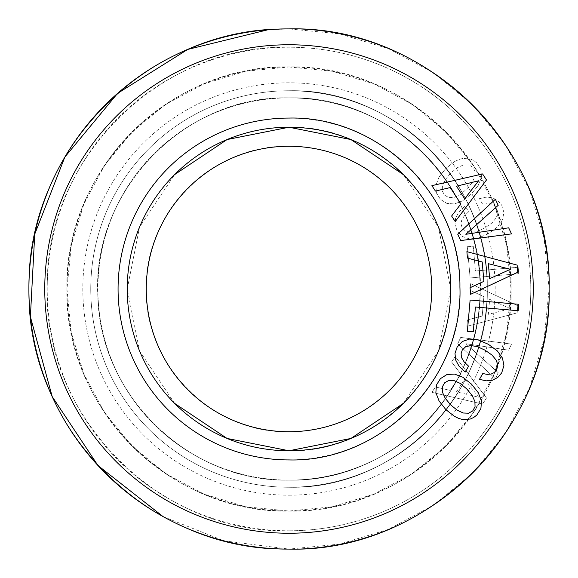 <?xml version="1.0" encoding="UTF-8"?>
<svg xmlns="http://www.w3.org/2000/svg" width="578" height="578" viewBox="0 0 578 578"><rect width="100%" height="100%" fill="white"/><g stroke="black" fill="none" stroke-linecap="round" stroke-linejoin="round"><path stroke-width="0.43" stroke-dasharray="2.89 2.17" d="M289 530.785A241.785 241.785 0 0 0 530.785 289A241.785 241.785 0 0 0 289 47.215A241.785 241.785 0 0 0 47.215 289A241.785 241.785 0 0 0 289 530.785C157.476 534.31 40.33 414.058 47.295 282.671C47.468 155.742 162.115 44.065 289 47.215A241.785 241.785 0 0 1 530.785 289A241.785 241.785 0 0 1 289 530.785M289 66.961L332.314 71.231L373.973 83.868L412.36 104.387L446.006 131.994L473.613 165.64L494.132 204.034L506.769 245.686L511.039 289L506.769 332.321L494.132 373.973L473.613 412.36L446.006 446.006L412.36 473.613L373.966 494.132L332.314 506.769L289 511.039L245.686 506.769L204.027 494.132L165.64 473.613L131.994 446.006L104.387 412.36L83.868 373.966L71.231 332.314L66.961 289L71.231 245.679L83.868 204.027L104.387 165.64L131.994 131.994L165.64 104.387L204.034 83.868L245.686 71.231L289 66.961A222.039 222.039 0 0 1 511.039 289A222.039 222.039 0 0 1 289 511.039C170.351 514.095 63.905 407.649 66.961 289C63.905 170.351 170.351 63.905 289 66.961A222.039 222.039 0 0 0 66.961 289A222.039 222.039 0 0 0 289 511.039A222.039 222.039 0 0 0 511.039 289A222.039 222.039 0 0 0 289 66.961A222.039 222.039 0 0 0 66.961 289A222.039 222.039 0 0 0 289 511.039C407.649 514.095 514.095 407.649 511.039 289C514.095 170.351 407.649 63.905 289 66.961M163.054 516.573L223.961 540.835L289 549.1A260.1 260.1 0 0 0 549.1 289A260.1 260.1 0 0 0 289 28.9A260.1 260.1 0 0 1 549.1 289A260.1 260.1 0 0 1 289 549.1A260.1 260.1 0 0 1 28.9 289A260.1 260.1 0 0 1 289 28.9A260.1 260.1 0 0 1 549.1 289A260.1 260.1 0 0 1 289 549.1A260.1 260.1 0 0 0 549.1 289A260.1 260.1 0 0 0 289 28.9C150.013 25.316 25.316 150.013 28.9 289C25.316 427.987 150.013 552.684 289 549.1L339.741 544.1L388.539 529.303L433.5 505.266L472.92 472.92L505.266 433.507L529.303 388.539L544.1 339.741L549.1 289L544.1 238.259L529.303 189.461L505.266 144.5L472.92 105.08L433.507 72.734L388.539 48.697L339.741 33.9L289 28.9A260.1 260.1 0 0 0 28.9 289A260.1 260.1 0 0 0 289 549.1A260.1 260.1 0 0 1 28.9 289A260.1 260.1 0 0 1 289 28.9A260.1 260.1 0 0 1 549.1 289A260.1 260.1 0 0 1 289 549.1C150.013 552.684 25.316 427.987 28.9 289C25.316 150.013 150.013 25.316 289 28.9L268.069 29.745M289 480.108C385.988 482.341 474.654 399.998 479.588 303.11C490.57 196.303 396.356 94.821 289 97.892A191.108 191.108 0 0 1 480.108 289A191.108 191.108 0 0 1 289 480.108A191.108 191.108 0 0 1 97.892 289A191.108 191.108 0 0 1 289 97.892A191.108 191.108 0 0 0 97.892 289A191.108 191.108 0 0 0 289 480.108C186.882 482.746 95.254 391.118 97.892 289C95.254 186.882 186.882 95.254 289 97.892C181.644 94.821 87.43 196.303 98.412 303.11C103.346 399.998 192.012 482.341 289 480.108A191.108 191.108 0 0 0 480.108 289A191.108 191.108 0 0 0 289 97.892C391.118 95.254 482.746 186.882 480.108 289C482.746 391.118 391.118 482.746 289 480.108M289 487.247A198.247 198.247 0 0 0 487.247 289A198.247 198.247 0 0 0 289 90.753A198.247 198.247 0 0 0 90.753 289A198.247 198.247 0 0 0 289 487.247C394.933 489.978 489.978 394.933 487.247 289C489.978 183.067 394.933 88.022 289 90.753A198.247 198.247 0 0 0 90.753 289A198.247 198.247 0 0 0 289 487.247A198.247 198.247 0 0 0 487.247 289A198.247 198.247 0 0 0 289 90.753A198.247 198.247 0 0 0 90.753 289A198.247 198.247 0 0 0 289 487.247C394.933 489.978 489.978 394.933 487.247 289C489.978 183.067 394.933 88.022 289 90.753A198.247 198.247 0 0 0 90.753 289A198.247 198.247 0 0 0 289 487.247M289 495.18A206.18 206.18 0 0 0 495.18 289A206.18 206.18 0 0 0 289 82.82A206.18 206.18 0 0 0 82.82 289A206.18 206.18 0 0 0 289 495.18M403.386 403.386L438.456 350.904L450.768 289L438.456 227.096L403.386 174.614M174.614 403.386L139.544 350.904L127.232 289L139.544 227.096L174.614 174.614M289 146.263A142.737 142.737 0 0 1 431.737 289A142.737 142.737 0 0 1 289 431.737C212.726 433.702 144.298 365.274 146.263 289C144.298 212.726 212.726 144.298 289 146.263M289 127.232A161.768 161.768 0 0 1 450.768 289A161.768 161.768 0 0 1 289 450.768A161.768 161.768 0 0 1 127.232 289A161.768 161.768 0 0 1 289 127.232A161.768 161.768 0 0 0 127.232 289A161.768 161.768 0 0 0 289 450.768C375.44 453 453 375.44 450.768 289C453 202.56 375.44 125 289 127.232M289 118.071A170.929 170.929 0 0 1 459.929 289A170.929 170.929 0 0 1 289 459.929A170.929 170.929 0 0 1 118.071 289A170.929 170.929 0 0 1 289 118.071M289 549.1C150.013 552.684 25.316 427.987 28.9 289C25.316 150.013 150.013 25.316 289 28.9A260.1 260.1 0 0 1 549.1 289A260.1 260.1 0 0 1 289 549.1M289 533.241A244.241 244.241 0 0 0 533.241 289A244.241 244.241 0 0 0 289 44.759A244.241 244.241 0 0 0 44.759 289A244.241 244.241 0 0 0 289 533.241M460.702 337.422L511.508 344.12L508.683 350.181L465.839 343.7L498.193 372.68L495.368 378.735L457.725 343.802L460.702 337.422L511.508 344.12L508.683 350.181L465.839 343.7L498.193 372.68L495.368 378.735L457.725 343.802L460.702 337.422M486.488 398.04L482.579 404.058L431.896 392.354L435.422 386.928L450.248 390.439L460.861 374.103L451.62 361.98L455.226 356.438L486.488 398.04L482.579 404.058L431.896 392.354L435.422 386.928L450.248 390.439L460.861 374.103L451.62 361.98L455.226 356.438L486.488 398.04M517.758 305.74L517.137 312.886L466.894 326.353L467.458 319.909L482.197 316.043L483.894 296.637L470.051 290.272L470.629 283.69L517.758 305.74L517.137 312.886L466.894 326.353L467.458 319.909L482.197 316.043L483.894 296.637L470.051 290.272L470.629 283.69L517.758 305.74M518.17 267.26L518.733 273.705L470.116 277.96L467.385 246.712L473.266 246.199L475.434 271.003L518.17 267.26L518.733 273.705L470.116 277.96L467.385 246.712L473.266 246.199L475.434 271.003L518.17 267.26M459.033 211.83L465.232 205.97L468.606 211.815L464.199 215.991L461.706 220.11L461.071 224.213L462.234 227.927L465.615 231.251L470.702 232.457L477.255 231.431L485.072 227.811L492.051 222.891L496.314 217.747L497.81 212.747L496.647 208.058L494.349 205.486L491.199 203.969L487.333 203.608L482.789 204.446L479.444 198.659L486.286 197.149L492.499 197.784L497.737 200.523L501.704 205.139L503.908 212.473L502.492 219.864L497.318 227.082L488.446 233.656L478.317 238.049L469.481 238.924L462.306 236.489L457.119 230.875L455.009 224.546L455.594 218.116L459.033 211.83L465.232 205.97L468.606 211.815L464.199 215.991L461.706 220.11L461.071 224.213L462.234 227.927L465.615 231.251L470.702 232.457L477.255 231.431L485.072 227.811L492.051 222.891L496.314 217.747L497.81 212.747L496.647 208.058L494.349 205.486L491.199 203.969L487.333 203.608L482.789 204.446L479.444 198.659L486.286 197.149L492.499 197.784L497.737 200.523L501.704 205.139L503.908 212.473L502.492 219.864L497.318 227.082L488.446 233.656L478.317 238.049L469.481 238.924L462.306 236.489L457.119 230.875L455.009 224.546L455.594 218.116L459.033 211.83M481.467 177.027L478.288 185.285L471.424 193.933L462.768 200.797L454.467 203.933L446.902 203.434L440.443 199.359L436.412 192.944L435.87 185.336L439.049 177.078L445.862 168.379L454.518 161.616L458.744 159.571L462.768 158.43L470.376 158.979L473.758 160.568L476.843 162.953L480.918 169.52L481.467 177.027L478.288 185.285L471.424 193.933L462.768 200.797L454.467 203.933L446.902 203.434L440.443 199.359L436.412 192.944L435.87 185.336L439.049 177.078L445.862 168.379L454.518 161.616L458.744 159.571L462.768 158.43L470.376 158.979L473.758 160.568L476.843 162.953L480.918 169.52L481.467 177.027M478.635 397.216L464.683 379.182L456.49 391.805L478.635 397.216L464.683 379.182L456.49 391.805L478.635 397.216M510.439 308.703L489.66 299.332L488.352 314.324L510.439 308.703L489.66 299.332L488.352 314.324L510.439 308.703M454.019 197.416L460.037 194.685L466.648 189.165L472.118 182.597L474.899 176.528L475.051 171.312L472.717 167.085L468.534 164.795L463.267 164.997L457.198 167.779L450.638 173.147L445.212 179.765L442.43 185.834L442.278 191.051L444.619 195.176L448.795 197.568L454.019 197.416L460.037 194.685L466.648 189.165L472.118 182.597L474.899 176.528L475.051 171.312L472.717 167.085L468.534 164.795L463.267 164.997L457.198 167.779L450.638 173.147L445.212 179.765L442.43 185.834L442.278 191.051L444.619 195.176L448.795 197.568L454.019 197.416M508.683 227.819L465.839 234.3L498.193 205.32L495.368 199.266L457.725 234.198L460.702 240.578L511.508 233.88L508.683 227.819M470.116 300.04L467.385 331.288L473.266 331.801L475.434 306.997L518.17 310.74L518.733 304.295L470.116 300.04M471.424 384.067L462.768 377.203L454.467 374.067L446.902 374.566L440.443 378.641L436.412 385.056L435.87 392.664L439.049 400.922L445.862 409.621L454.518 416.384L458.744 418.429L462.768 419.57L470.376 419.021L473.758 417.432L476.843 415.047L480.918 408.48L481.467 400.973L478.288 392.715L471.424 384.067M466.648 388.835L472.118 395.403L474.899 401.472L475.051 406.688L472.717 410.915L468.534 413.205L463.267 413.003L457.198 410.221L450.638 404.853L445.212 398.235L442.43 392.166L442.278 386.949L444.619 382.824L448.795 380.432L454.019 380.584L460.037 383.315L466.648 388.835M431.896 185.646L435.422 191.072L450.248 187.561L460.861 203.897L451.62 216.02L455.226 221.562L486.488 179.96L482.579 173.942L431.896 185.646M456.49 186.195L478.635 180.784L464.683 198.818L456.49 186.195M468.606 366.185L464.199 362.009L461.706 357.89L461.071 353.787L462.234 350.073L465.615 346.749L470.702 345.543L477.255 346.569L485.072 350.189L492.051 355.109L496.314 360.253L497.81 365.253L496.647 369.942L494.349 372.514L491.199 374.031L487.333 374.392L482.789 373.554L479.444 379.341L486.286 380.851L492.499 380.216L497.737 377.477L501.704 372.861L503.908 365.527L502.492 358.136L497.318 350.918L488.446 344.344L478.317 339.951L469.481 339.076L462.306 341.511L457.119 347.125L455.009 353.454L455.594 359.884L459.033 366.17L465.232 372.03L468.606 366.185M466.894 251.647L467.458 258.091L482.197 261.957L483.894 281.363L470.051 287.728L470.629 294.31L517.758 272.26L517.137 265.114L466.894 251.647M488.352 263.676L510.439 269.297L489.66 278.668L488.352 263.676"/><path stroke-width="0.87" d="M289 549.1C427.987 552.684 552.684 427.987 549.1 289C552.684 150.013 427.987 25.316 289 28.9A260.1 260.1 0 0 0 28.9 289A260.1 260.1 0 0 0 289 549.1M289 44.759A244.241 244.241 0 0 1 533.241 289A244.241 244.241 0 0 1 289 533.241A244.241 244.241 0 0 1 44.759 289A244.241 244.241 0 0 1 289 44.759M289 459.929C381.09 462.342 463.433 379.002 459.915 286.948C461.121 196.339 379.587 115.781 289 118.071A170.929 170.929 0 0 0 118.071 289A170.929 170.929 0 0 0 289 459.929M457.725 234.198L460.702 240.578L511.508 233.88L508.683 227.819L465.839 234.3L498.193 205.32L495.368 199.266L457.725 234.198M475.434 306.997L518.17 310.74L518.733 304.295L470.116 300.04L467.385 331.288L473.266 331.801L475.434 306.997M480.918 408.48L481.467 400.973L478.288 392.715L471.424 384.067L462.768 377.203L454.467 374.067L446.902 374.566L440.443 378.641L436.412 385.056L435.87 392.664L439.049 400.922L445.862 409.621L454.518 416.384L458.744 418.429L462.768 419.57L470.376 419.021L473.758 417.432L476.843 415.047L480.918 408.48M455.226 221.562L486.488 179.96L482.579 173.942L431.896 185.646L435.422 191.072L450.248 187.561L460.861 203.897L451.62 216.02L455.226 221.562M455.594 359.884L459.033 366.17L465.232 372.03L468.606 366.185L464.199 362.009L461.706 357.89L461.071 353.787L462.234 350.073L465.615 346.749L470.702 345.543L477.255 346.569L485.072 350.189L492.051 355.109L496.314 360.253L497.81 365.253L496.647 369.942L494.349 372.514L491.199 374.031L487.333 374.392L482.789 373.554L479.444 379.341L486.286 380.851L492.499 380.216L497.737 377.477L501.704 372.861L503.908 365.527L502.492 358.136L497.318 350.918L488.446 344.344L478.317 339.951L469.481 339.076L462.306 341.511L457.119 347.125L455.009 353.454L455.594 359.884M470.629 294.31L517.758 272.26L517.137 265.114L466.894 251.647L467.458 258.091L482.197 261.957L483.894 281.363L470.051 287.728L470.629 294.31M460.037 383.315L466.648 388.835L472.118 395.403L474.899 401.472L475.051 406.688L472.717 410.915L468.534 413.205L463.267 413.003L457.198 410.221L450.638 404.853L445.212 398.235L442.43 392.166L442.278 386.949L444.619 382.824L448.795 380.432L454.019 380.584L460.037 383.315M489.66 278.668L488.352 263.676L510.439 269.297L489.66 278.668M464.683 198.818L456.49 186.195L478.635 180.784L464.683 198.818M174.614 403.386L227.096 438.456L289 450.768A161.768 161.768 0 0 0 450.768 289A161.768 161.768 0 0 0 289 127.232A161.768 161.768 0 0 0 127.232 289A161.768 161.768 0 0 0 289 450.768L350.904 438.456L403.386 403.386M403.386 174.614L350.904 139.544L289 127.232L227.096 139.544L174.614 174.614M289 431.737A142.737 142.737 0 0 0 431.737 289A142.737 142.737 0 0 0 289 146.263A142.737 142.737 0 0 0 146.263 289A142.737 142.737 0 0 0 289 431.737M163.054 516.573L97.957 465.507L52.193 396.58L30.388 316.773L34.745 234.155L64.837 157.086L117.601 93.361L187.713 49.433L268.069 29.745"/></g></svg>
